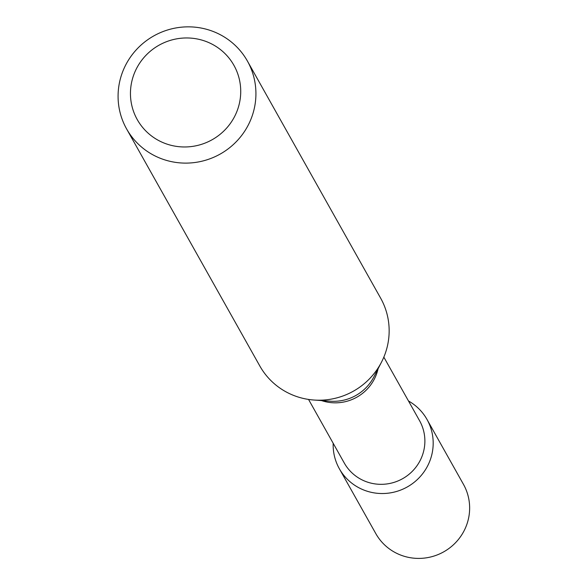 <?xml version="1.0" encoding="UTF-8"?>
<svg xmlns="http://www.w3.org/2000/svg" width="586" height="586" viewBox="0 0 586 586"><rect width="100%" height="100%" fill="white"/><g stroke="black" fill="none" stroke-linecap="round" stroke-linejoin="round"><path stroke-width="0.88" d="M427.004 419.459A50.279 49.18 150.7 0 0 408.486 400.978A50.279 49.18 150.7 0 1 429.882 460.882A50.279 49.18 150.7 0 1 373.223 492.723A50.279 49.18 150.7 0 1 333.185 443.294A50.279 49.18 150.7 0 0 339.338 468.719L375.802 533.597A50.279 49.18 150.7 0 0 443.719 551.844A50.279 49.18 150.7 0 0 463.46 484.344L427.004 419.459A50.279 49.18 150.7 0 1 407.263 486.959A50.279 49.18 150.7 0 1 339.338 468.719M383.837 357.123L419.569 420.704A43.188 42.243 150.7 0 1 402.611 478.689A43.188 42.243 150.7 0 1 344.275 463.021L308.544 399.432M247.402 61.039L380.629 298.135A69.28 67.771 150.7 0 1 381.501 362.133A69.28 67.771 150.7 0 1 314.045 400.04A69.28 67.771 150.7 0 1 259.832 366.016L126.598 128.92A69.28 67.771 150.7 0 1 133.33 53.245A69.28 67.771 150.7 0 1 206.58 29.3A69.28 67.771 150.7 0 1 247.402 61.039A69.28 67.771 150.7 0 1 220.197 154.059A69.28 67.771 150.7 0 1 126.598 128.92M201.254 39.921A55.428 54.212 150.7 0 1 223.537 131.293A55.428 54.212 150.7 0 1 131.975 106.191A55.428 54.212 150.7 0 1 201.254 39.921M378.073 368.777A43.188 42.243 150.7 0 1 321.494 400.568M381.501 362.133L373.927 376.805A44.587 43.613 150.7 0 1 330.511 401.205L314.045 400.04"/></g></svg>
